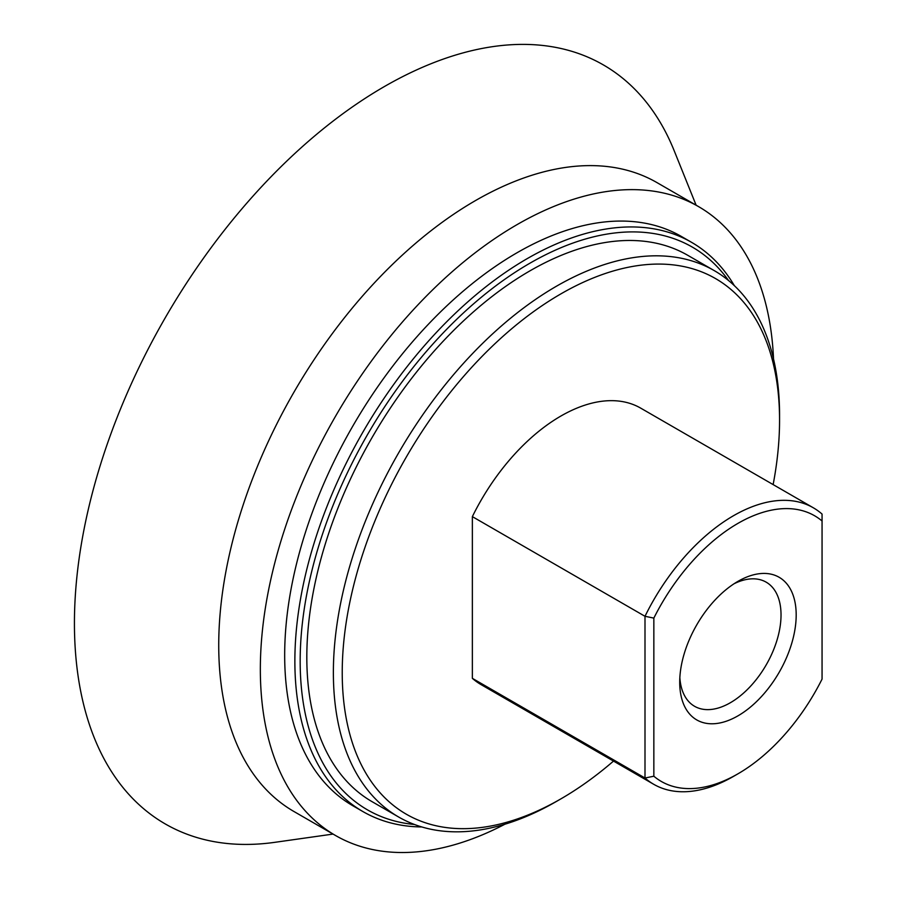 <?xml version="1.0" encoding="UTF-8"?>
<svg xmlns="http://www.w3.org/2000/svg" width="897" height="897" viewBox="0 0 897 897"><rect width="100%" height="100%" fill="white"/><g stroke="black" fill="none" stroke-linecap="round" stroke-linejoin="round"><path stroke-width="1.35" d="M679.713 682.225A82.367 47.552 120 0 0 737.951 715.851A82.367 47.552 120 0 0 796.188 614.972A82.367 47.552 120 0 0 737.951 581.357A82.367 47.552 120 0 0 679.713 682.225M679.848 677.616A71.648 41.363 120 0 0 694.547 706.275A71.648 41.363 120 0 0 749.757 687.08A71.648 41.363 120 0 0 781.029 614.972A71.648 41.363 120 0 0 766.195 582.175A71.648 41.363 120 0 0 734.026 583.768M822.056 520.989L822.056 514.071A159.632 92.167 120 0 0 813.344 507.803L640.705 408.135A159.632 92.167 120 0 0 472.36 516.627L644.999 616.295L644.999 778.013A159.632 92.167 120 0 0 653.711 784.292A159.632 92.167 120 0 0 733.522 776.376L737.951 773.819A153.365 88.545 -60 0 1 653.846 776.219L653.846 618.1A153.365 88.545 -60 0 1 822.056 520.989L822.056 679.107A153.365 88.545 -60 0 1 737.951 773.819M653.846 776.219A1733.643 1415.511 0 0 1 644.999 778.013L472.36 678.345A159.632 92.167 120 0 0 481.084 684.624L653.711 784.292M773.136 484.593A309.241 178.537 120 0 0 779.56 420.132A309.241 178.537 120 0 0 560.894 293.88A309.241 178.537 120 0 0 342.228 672.627A309.241 178.537 120 0 0 560.894 798.868A309.241 178.537 120 0 0 613.514 761.082M472.36 516.627L472.36 678.345M779.56 420.132L779.56 415.019A315.497 182.158 120 0 0 714.214 270.591A315.497 182.158 120 0 0 471.093 355.111A315.497 182.158 120 0 0 333.37 672.627A315.497 182.158 120 0 0 398.717 817.055A315.497 182.158 120 0 0 556.465 801.425L560.894 798.868M714.214 270.591L687.663 255.253A315.497 182.158 120 0 0 444.531 339.784A315.497 182.158 120 0 0 306.819 657.288A315.497 182.158 120 0 0 372.154 801.716L398.717 817.055M728.521 280.503A324.893 187.574 120 0 0 470.118 306.875A324.893 187.574 120 0 0 300.17 661.123A324.893 187.574 120 0 0 414.459 824.489M734.351 285.65A328.65 189.749 120 0 0 691.576 242.336A328.65 189.749 120 0 0 438.319 330.388A328.65 189.749 120 0 0 294.866 661.123A328.65 189.749 120 0 0 362.926 811.572A328.65 189.749 120 0 0 421.825 826.956M691.576 242.336L681.395 236.46A328.65 189.749 120 0 0 352.745 426.198A328.65 189.749 120 0 0 352.745 805.697L362.926 811.572M813.344 507.803A159.632 92.167 120 0 0 644.999 616.295A1733.643 1415.511 180 0 1 653.846 618.1M333.056 834.075L274.886 842.317A438.196 252.999 -60 0 1 83.242 533.491A438.196 252.999 -60 0 1 365.427 98.165A438.196 252.999 -60 0 1 674.174 150.707L696.128 205.211M504.899 824.231A363.083 209.629 -60 0 1 335.534 835.511L293.924 811.493A363.083 209.629 -60 0 1 226.033 570.862A363.083 209.629 -60 0 1 406.195 251.575A363.083 209.629 -60 0 1 656.996 182.618L698.606 206.635A363.083 209.629 -60 0 1 773.517 358.957M335.534 835.511A363.083 209.629 -60 0 1 267.642 594.879A363.083 209.629 -60 0 1 447.805 275.603A363.083 209.629 -60 0 1 698.606 206.635"/></g></svg>
